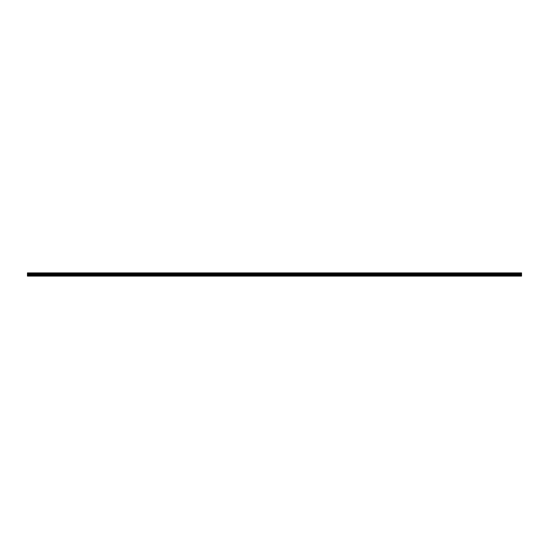 <?xml version="1.0" encoding="UTF-8"?>
<svg xmlns="http://www.w3.org/2000/svg" width="549" height="549" viewBox="0 0 549 549"><rect width="100%" height="100%" fill="white"/><g stroke="black" fill="none" stroke-linecap="round" stroke-linejoin="round"><path stroke-width="0.82" d="M27.45 275.433L27.45 272.901L521.55 272.901L521.55 276.099L27.45 276.099L27.45 275.433L521.55 275.433M521.55 273.656L27.45 273.656M27.45 273.32L521.55 273.32M521.55 273.265L27.45 273.265M521.55 275.934L27.45 275.934M27.45 275.042L521.55 275.042M27.45 274.328L521.55 274.328M27.45 274.075L521.55 274.075M27.45 273.711L521.55 273.711"/></g></svg>
